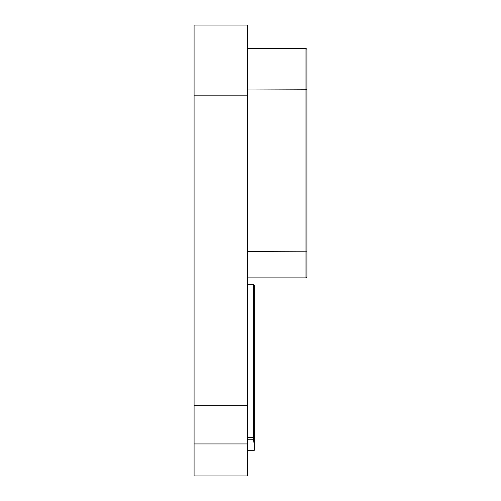 <?xml version="1.0" encoding="UTF-8"?>
<svg xmlns="http://www.w3.org/2000/svg" width="501" height="501" viewBox="0 0 501 501"><rect width="100%" height="100%" fill="white"/><g stroke="black" fill="none" stroke-linecap="round" stroke-linejoin="round"><path stroke-width="0.75" d="M194.094 443.936L194.094 475.95L247.632 475.95L247.632 443.936L194.094 443.936L194.094 25.05L247.632 25.05L247.632 443.936M305.948 48.378L306.906 49.33L306.906 276.921L305.948 277.88L305.948 48.378L247.632 48.378M254.326 444.299L253.368 439.734L253.368 284.343L254.326 285.294L254.326 450.311L247.632 450.311M253.368 439.734L247.632 439.734M247.632 95.165L194.094 95.165M247.632 405.735L194.094 405.735M306.906 251.201L247.632 251.414M306.906 89.767L247.632 89.98M253.368 284.343L247.632 284.343M254.326 436.346L253.368 437.304L247.632 437.304M305.948 277.88L247.632 277.88"/></g></svg>
